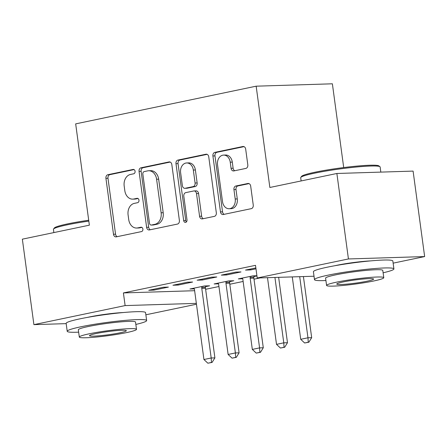 <?xml version="1.0" encoding="UTF-8"?>
<svg xmlns="http://www.w3.org/2000/svg" width="447" height="447" viewBox="0 0 447 447"><rect width="100%" height="100%" fill="white"/><g stroke="black" fill="none" stroke-linecap="round" stroke-linejoin="round"><path stroke-width="0.67" d="M135.072 171.268A2.201 1.687 -91.8 0 0 133.34 169.413A2.201 1.687 -91.8 0 0 133.111 169.441L107.883 174.71A3.146 2.408 -91.8 0 0 105.928 178.314L113.488 234.239A3.146 2.408 -91.8 0 0 115.963 236.893A3.146 2.408 -91.8 0 0 116.281 236.854L141.515 231.585A2.201 1.687 -91.8 0 0 142.884 229.06A2.201 1.687 -91.8 0 0 141.151 227.205A2.201 1.687 -91.8 0 0 140.928 227.232L137.665 227.914A10.069 7.716 -91.8 0 1 136.631 228.037A10.069 7.716 -91.8 0 1 128.719 219.561L128.088 214.895A10.069 7.716 -91.8 0 1 134.346 203.368L137.609 202.687A2.201 1.687 -91.8 0 0 138.978 200.161A2.201 1.687 -91.8 0 0 137.246 198.306A2.201 1.687 -91.8 0 0 137.022 198.334L133.754 199.016A10.069 7.716 -91.8 0 1 132.725 199.138A10.069 7.716 -91.8 0 1 124.814 190.662L124.182 186.002A10.069 7.716 -91.8 0 1 130.435 174.47L133.703 173.788A2.201 1.687 -91.8 0 0 135.072 171.268M334.697 265.758A25.01 2.151 -7.7 0 1 336.842 265.289A25.01 2.151 -7.7 0 1 370.731 260.886M87.428 317.398A25.01 2.151 -7.7 0 1 89.579 316.929A25.01 2.151 -7.7 0 1 123.467 312.526M245.85 168.418A3.146 2.408 -91.8 0 0 247.806 164.814L245.682 149.125A3.146 2.408 -91.8 0 0 243.213 146.476A3.146 2.408 -91.8 0 0 242.889 146.51L214.867 152.366A3.146 2.408 -91.8 0 0 212.912 155.969L220.477 211.9A3.146 2.408 -91.8 0 0 222.947 214.549A3.146 2.408 -91.8 0 0 223.271 214.51L251.292 208.654A3.146 2.408 -91.8 0 0 253.248 205.056L250.683 186.097A3.146 2.408 -91.8 0 0 248.214 183.449A3.146 2.408 -91.8 0 0 247.889 183.488L235.899 185.991A3.146 2.408 -91.8 0 0 233.943 189.595L235.211 198.993A8.42 6.448 -91.8 0 1 229.121 208.738A8.42 6.448 -91.8 0 1 222.505 201.647L217.527 164.826A8.42 6.448 -91.8 0 1 223.617 155.087A8.42 6.448 -91.8 0 1 230.233 162.177L231.065 168.312A3.146 2.408 -91.8 0 0 233.535 170.961A3.146 2.408 -91.8 0 0 233.859 170.922L245.85 168.418M314.017 276.229L257.221 278L255.505 265.339L123.406 292.925L125.121 305.586L196.339 303.368M257.221 278L348.431 258.953L424.65 256.572L393.131 263.154M66.178 323.634L33.905 324.639L22.35 239.167L89.366 225.171L75.672 123.875L256.159 86.182L269.859 187.477L336.876 173.481L348.431 258.953M33.905 324.639L125.121 305.586M171.827 164.546A3.146 2.408 -91.8 0 0 169.357 161.898A3.146 2.408 -91.8 0 0 169.033 161.937L141.012 167.787A3.146 2.408 -91.8 0 0 139.056 171.391L146.616 227.322A3.146 2.408 -91.8 0 0 149.091 229.97A3.146 2.408 -91.8 0 0 149.41 229.931L177.437 224.081A3.146 2.408 -91.8 0 0 179.392 220.477L171.827 164.546M177.94 160.076L205.961 154.226A3.146 2.408 -91.8 0 1 206.285 154.187A3.146 2.408 -91.8 0 1 208.755 156.836L216.32 212.766A3.146 2.408 -91.8 0 1 214.364 216.37L202.368 218.874A3.146 2.408 -91.8 0 1 202.05 218.913A3.146 2.408 -91.8 0 1 199.574 216.264L196.507 193.579A3.146 2.408 -91.8 0 0 194.037 190.93A3.146 2.408 -91.8 0 0 193.713 190.97L185.756 192.629A3.146 2.408 -91.8 0 0 183.806 196.233L186.997 219.846A2.201 1.687 -91.8 0 1 185.404 222.399A2.201 1.687 -91.8 0 1 183.672 220.544L175.984 163.68A3.146 2.408 -91.8 0 1 177.94 160.076L179.996 160.015L207.112 154.349M343.704 167.558L332.378 83.801L256.159 86.182M221.326 275.128L226.478 274.966L240.994 271.938L235.843 272.1L221.326 275.128M172.939 285.236L178.09 285.074L192.607 282.04L187.455 282.202L172.939 285.236M229.719 281.61L233.803 280.755L228.657 280.917L214.135 283.951L218.443 283.817M123.406 292.925L194.629 290.706M205.626 289.293L218.941 286.516M229.819 284.242L243.134 281.459M254.013 279.191L260.148 277.911M205.525 286.661L209.609 285.812L204.458 285.968L189.941 289.002L194.249 288.868M148.745 290.287L153.897 290.125L168.413 287.097L163.261 287.253L148.745 290.287M253.918 276.559L256.941 275.928M256.913 275.738L252.851 275.866L238.335 278.894L242.637 278.76M197.133 280.18L202.284 280.023L216.801 276.989L211.649 277.151L197.133 280.18M255.857 267.921L245.52 270.077L250.672 269.915L255.975 268.809M336.876 173.481L413.095 171.1L424.65 256.572M196.457 304.228L145.867 314.794M153.897 290.125L153.774 289.237M178.09 285.074L177.967 284.186M202.284 280.023L202.161 279.129M226.478 274.966L226.355 274.078M250.672 269.915L250.549 269.027M132.725 199.138L134.787 199.077A10.069 7.716 -91.8 0 0 135.815 198.954L133.754 199.016M137.978 198.502L135.815 198.954M136.631 228.037L138.693 227.976A10.069 7.716 -91.8 0 0 139.721 227.853L137.665 227.914M141.889 227.4L139.721 227.853M134.072 169.603L109.94 174.643A3.146 2.408 -91.8 0 0 107.984 178.247L115.549 234.178A3.146 2.408 -91.8 0 0 117.192 236.664M170.184 162.06L143.068 167.726A3.146 2.408 -91.8 0 0 141.118 171.33L148.678 227.26A3.146 2.408 -91.8 0 0 150.321 229.741M144.208 171.592A2.201 1.687 -91.8 0 0 142.844 174.118L149.482 223.209A2.201 1.687 -91.8 0 0 151.209 225.064A2.201 1.687 -91.8 0 0 151.438 225.037L154.88 224.321A10.069 7.716 -91.8 0 0 161.132 212.789L156.595 179.23A10.069 7.716 -91.8 0 0 148.683 170.754A10.069 7.716 -91.8 0 0 147.655 170.877L144.208 171.592M151.209 225.064L153.271 225.003A2.201 1.687 -91.8 0 0 153.494 224.975L151.438 225.037M148.683 170.754L150.745 170.687A10.069 7.716 -91.8 0 1 158.657 179.169L163.194 212.722A10.069 7.716 -91.8 0 1 156.942 224.254L153.494 224.975M194.037 190.93L196.093 190.863A3.146 2.408 -91.8 0 1 198.569 193.517L201.636 216.197A3.146 2.408 -91.8 0 0 203.279 218.684M179.996 160.015A3.146 2.408 -91.8 0 0 178.046 163.613L185.734 220.477A2.201 1.687 -91.8 0 0 186.421 221.908M193.327 170.044A8.42 6.448 -91.8 0 0 186.712 162.954A8.42 6.448 -91.8 0 0 180.622 172.698L182.376 185.667A3.146 2.408 -91.8 0 0 184.846 188.316A3.146 2.408 -91.8 0 0 185.17 188.282L193.126 186.617A3.146 2.408 -91.8 0 0 195.082 183.013L193.327 170.044L195.389 169.977A8.42 6.448 -91.8 0 0 188.774 162.892L186.712 162.954M184.846 188.316L186.907 188.254A3.146 2.408 -91.8 0 0 187.232 188.215L185.17 188.282M195.389 169.977L197.138 182.952A3.146 2.408 -91.8 0 1 195.188 186.555L187.232 188.215M223.617 155.087L225.679 155.025A8.42 6.448 -91.8 0 1 232.295 162.11L233.122 168.245A3.146 2.408 -91.8 0 0 234.77 170.732M229.121 208.738L231.183 208.671A8.42 6.448 -91.8 0 0 237.273 198.932L235.211 198.993M249.04 183.611L237.955 185.93A3.146 2.408 -91.8 0 0 235.999 189.534L237.273 198.932M244.04 146.638L216.929 152.298A3.146 2.408 -91.8 0 0 214.973 155.902L222.533 211.833A3.146 2.408 -91.8 0 0 224.176 214.32M193.964 288.164L194.272 288.935A3.207 2.458 88.2 0 1 194.518 289.868L203.933 359.511L211.191 357.997L201.776 288.354A3.207 2.458 88.2 0 1 201.759 287.371L201.848 286.516M211.476 362.439L207.849 363.199L212.096 362.422L211.476 362.439L211.191 357.997L214.901 357.879L205.48 288.237A3.207 2.458 88.2 0 1 205.469 287.253L205.603 285.935M203.933 359.511L207.849 363.199M212.096 362.422L214.901 357.879M218.158 283.107L218.466 283.879A3.207 2.458 88.2 0 1 218.712 284.817L228.126 354.46L235.385 352.94L225.97 283.297A3.207 2.458 88.2 0 1 225.953 282.314L226.042 281.465M235.67 357.388L232.043 358.148L236.29 357.371L235.67 357.388L235.385 352.94L239.095 352.828L229.674 283.186A3.207 2.458 88.2 0 1 229.663 282.202L229.797 280.884M228.126 354.46L232.043 358.148M236.29 357.371L239.095 352.828M242.352 278.056L242.66 278.827A3.207 2.458 88.2 0 1 242.905 279.761L252.32 349.403L259.578 347.889L250.164 278.246A3.207 2.458 88.2 0 1 250.147 277.263L250.236 276.414M259.863 352.337L256.237 353.091L260.484 352.314L259.863 352.337L259.578 347.889L263.289 347.772L253.874 278.129A3.207 2.458 88.2 0 1 253.857 277.146L253.991 275.827M252.32 349.403L256.237 353.091M260.484 352.314L263.289 347.772M88.819 221.109A40.079 3.453 172.3 0 0 67.396 224.796A40.079 3.453 172.3 0 0 53.539 229.043L54.361 227.976A39.118 3.369 -7.7 0 1 67.888 223.824A39.118 3.369 -7.7 0 1 88.702 220.242M135.849 324.427A40.079 3.453 172.3 0 0 146.644 320.549A40.079 3.453 172.3 0 0 123.378 320.544A40.079 3.453 172.3 0 0 81.181 326.723A40.079 3.453 172.3 0 0 67.212 331.294A40.079 3.453 172.3 0 0 78.655 332.16M146.644 320.549L145.577 312.637A40.079 3.453 172.3 0 0 122.305 312.632A40.079 3.453 172.3 0 0 80.108 318.812A40.079 3.453 172.3 0 0 66.145 323.377L67.212 331.294M79.315 337.072L78.331 329.791A28.854 2.486 -7.7 0 1 88.389 326.5A28.854 2.486 -7.7 0 1 118.773 322.052A28.854 2.486 -7.7 0 1 135.525 322.058L136.508 329.338A28.854 2.486 172.3 0 0 119.757 329.333A28.854 2.486 172.3 0 0 89.372 333.78A28.854 2.486 172.3 0 0 79.315 337.072A28.854 2.486 172.3 0 0 96.071 337.077A28.854 2.486 172.3 0 0 126.451 332.624A28.854 2.486 172.3 0 0 136.508 329.338M95.965 333.574A18.595 1.604 172.3 0 0 89.484 335.697A18.595 1.604 172.3 0 0 100.284 335.697A18.595 1.604 172.3 0 0 119.863 332.831A18.595 1.604 172.3 0 0 126.345 330.713A18.595 1.604 172.3 0 0 115.544 330.707A18.595 1.604 172.3 0 0 95.965 333.574M53.539 229.043A40.079 3.453 172.3 0 0 53.433 229.361L53.869 232.585M300.803 177.403L301.624 176.336A39.118 3.369 -7.7 0 1 315.152 172.184A39.118 3.369 -7.7 0 1 354.795 166.301A39.118 3.369 -7.7 0 1 378.866 165.893L379.939 166.703A40.079 3.453 172.3 0 0 355.281 167.128A40.079 3.453 172.3 0 0 314.666 173.157A40.079 3.453 172.3 0 0 300.803 177.403A40.079 3.453 172.3 0 0 300.697 177.722L301.133 180.946M380.822 172.112L380.129 166.982A40.079 3.453 172.3 0 0 379.939 166.703M383.113 272.787A40.079 3.453 172.3 0 0 393.913 268.91A40.079 3.453 172.3 0 0 370.641 268.904A40.079 3.453 172.3 0 0 328.444 275.084A40.079 3.453 172.3 0 0 314.476 279.654A40.079 3.453 172.3 0 0 325.919 280.52M393.913 268.91L392.84 260.998A40.079 3.453 172.3 0 0 369.574 260.992A40.079 3.453 172.3 0 0 327.377 267.172A40.079 3.453 172.3 0 0 313.408 271.737L314.476 279.654M326.584 285.432L325.6 278.151A28.854 2.486 -7.7 0 1 335.658 274.86A28.854 2.486 -7.7 0 1 366.037 270.413A28.854 2.486 -7.7 0 1 382.788 270.418L383.777 277.699A28.854 2.486 172.3 0 0 367.021 277.693A28.854 2.486 172.3 0 0 336.641 282.141A28.854 2.486 172.3 0 0 326.584 285.432A28.854 2.486 172.3 0 0 343.335 285.437A28.854 2.486 172.3 0 0 373.72 280.984A28.854 2.486 172.3 0 0 383.777 277.699M343.229 281.934A18.595 1.604 172.3 0 0 336.753 284.057A18.595 1.604 172.3 0 0 347.548 284.057A18.595 1.604 172.3 0 0 367.127 281.191A18.595 1.604 172.3 0 0 373.608 279.073A18.595 1.604 172.3 0 0 362.813 279.068A18.595 1.604 172.3 0 0 343.229 281.934M267.502 277.682L276.514 344.352L283.772 342.838L274.933 277.447M284.063 347.28L280.431 348.04L284.678 347.263L284.063 347.28L283.772 342.838L287.482 342.72L278.643 277.33M276.514 344.352L280.431 348.04M284.678 347.263L287.482 342.72M292.277 276.905L300.708 339.301L307.966 337.781L299.708 276.676M308.257 342.229L304.625 342.989L308.871 342.212L308.257 342.229L307.966 337.781L311.676 337.669L303.412 276.559M300.708 339.301L304.625 342.989M308.871 342.212L311.676 337.669M133.564 169.424L133.111 169.441M141.381 227.216L140.928 227.232M137.475 198.323L137.022 198.334M115.549 234.178L113.488 234.239M107.984 178.247L105.928 178.314M109.94 174.643L107.883 174.71M148.678 227.26L146.616 227.322M141.118 171.33L139.056 171.391M143.068 167.726L141.012 167.787M169.681 161.915L169.033 161.937M156.942 224.254L154.88 224.321M163.194 212.722L161.132 212.789M158.657 179.169L156.595 179.23M206.609 154.204L205.961 154.226M201.636 216.197L199.574 216.264M198.569 193.517L196.507 193.579M185.734 220.477L183.672 220.544M178.046 163.613L175.984 163.68M195.188 186.555L193.126 186.617M197.138 182.952L195.082 183.013M233.122 168.245L231.065 168.312M232.295 162.11L230.233 162.177M235.999 189.534L233.943 189.595M237.955 185.93L235.899 185.991M248.538 183.466L247.889 183.488M222.533 211.833L220.477 211.9M214.973 155.902L212.912 155.969M216.929 152.298L214.867 152.366M243.537 146.493L242.889 146.51M205.469 287.253L201.759 287.371M205.48 288.237L201.776 288.354M229.663 282.202L225.953 282.314M229.674 283.186L225.97 283.297M253.857 277.146L250.147 277.263M253.874 278.129L250.164 278.246"/></g></svg>
